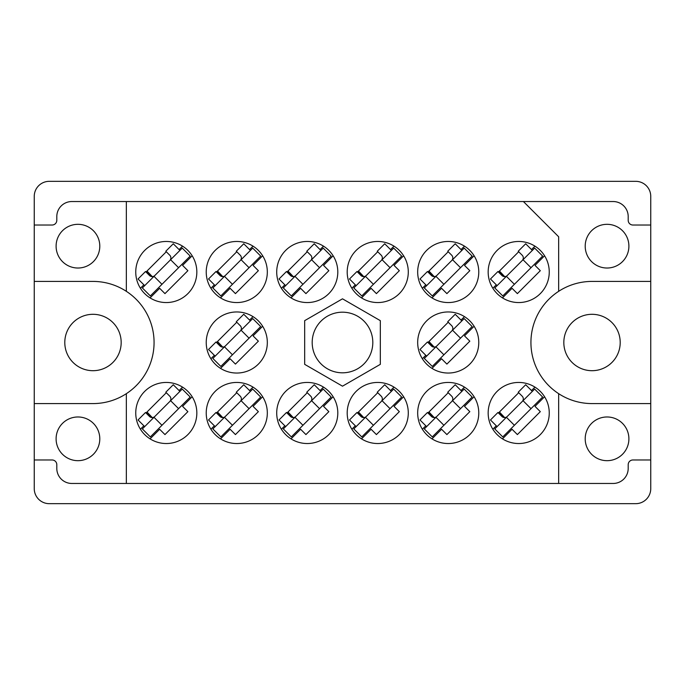 <?xml version="1.0" encoding="UTF-8"?>
<svg xmlns="http://www.w3.org/2000/svg" width="685" height="685" viewBox="0 0 685 685"><rect width="100%" height="100%" fill="white"/><g stroke="black" fill="none" stroke-linecap="round" stroke-linejoin="round"><path stroke-width="1.03" d="M56.101 246.172A21.851 21.851 0 0 0 77.953 268.023A21.851 21.851 0 0 0 99.796 246.172A21.851 21.851 0 0 0 77.953 224.32A21.851 21.851 0 0 0 56.101 246.172M56.101 438.828A21.851 21.851 0 0 0 77.953 460.68A21.851 21.851 0 0 0 99.796 438.828A21.851 21.851 0 0 0 77.953 416.977A21.851 21.851 0 0 0 56.101 438.828M64.792 342.5A28.196 28.196 0 0 0 92.989 370.696A28.196 28.196 0 0 0 121.177 342.5A28.196 28.196 0 0 0 92.989 314.304A28.196 28.196 0 0 0 64.792 342.5M620.208 342.5A28.196 28.196 0 0 1 592.011 370.696A28.196 28.196 0 0 1 563.823 342.5A28.196 28.196 0 0 1 592.011 314.304A28.196 28.196 0 0 1 620.208 342.5M628.899 438.828A21.851 21.851 0 0 1 607.047 460.68A21.851 21.851 0 0 1 585.204 438.828A21.851 21.851 0 0 1 607.047 416.977A21.851 21.851 0 0 1 628.899 438.828M628.899 246.172A21.851 21.851 0 0 1 607.047 268.023A21.851 21.851 0 0 1 585.204 246.172A21.851 21.851 0 0 1 607.047 224.32A21.851 21.851 0 0 1 628.899 246.172M650.75 403.585L592.011 403.585A61.085 61.085 0 0 1 558.652 393.669L558.652 483.464L126.348 483.464L126.348 393.669A61.085 61.085 0 0 0 92.989 281.415L34.25 281.415L34.25 488.636A15.036 15.036 0 0 0 49.286 503.672L635.714 503.672A15.036 15.036 0 0 0 650.75 488.636L650.75 196.364A15.036 15.036 0 0 0 635.714 181.328L49.286 181.328A15.036 15.036 0 0 0 34.25 196.364L34.25 281.415M135.75 272.013A30.542 30.542 0 0 0 166.292 302.556A30.542 30.542 0 0 0 196.835 272.013A30.542 30.542 0 0 0 166.292 241.471A30.542 30.542 0 0 0 135.75 272.013M488.165 272.013A30.542 30.542 0 0 0 518.708 302.556A30.542 30.542 0 0 0 549.25 272.013A30.542 30.542 0 0 0 518.708 241.471A30.542 30.542 0 0 0 488.165 272.013M417.679 272.013A30.542 30.542 0 0 0 448.23 302.556A30.542 30.542 0 0 0 478.772 272.013A30.542 30.542 0 0 0 448.23 241.471A30.542 30.542 0 0 0 417.679 272.013M347.201 272.013A30.542 30.542 0 0 0 377.743 302.556A30.542 30.542 0 0 0 408.286 272.013A30.542 30.542 0 0 0 377.743 241.471A30.542 30.542 0 0 0 347.201 272.013M276.714 272.013A30.542 30.542 0 0 0 307.257 302.556A30.542 30.542 0 0 0 337.799 272.013A30.542 30.542 0 0 0 307.257 241.471A30.542 30.542 0 0 0 276.714 272.013M206.228 272.013A30.542 30.542 0 0 0 236.77 302.556A30.542 30.542 0 0 0 267.321 272.013A30.542 30.542 0 0 0 236.77 241.471A30.542 30.542 0 0 0 206.228 272.013M417.679 342.5A30.542 30.542 0 0 0 448.23 373.042A30.542 30.542 0 0 0 478.772 342.5A30.542 30.542 0 0 0 448.23 311.958A30.542 30.542 0 0 0 417.679 342.5M206.228 342.5A30.542 30.542 0 0 0 236.77 373.042A30.542 30.542 0 0 0 267.321 342.5A30.542 30.542 0 0 0 236.77 311.958A30.542 30.542 0 0 0 206.228 342.5M488.165 412.986A30.542 30.542 0 0 0 518.708 443.529A30.542 30.542 0 0 0 549.25 412.986A30.542 30.542 0 0 0 518.708 382.444A30.542 30.542 0 0 0 488.165 412.986M417.679 412.986A30.542 30.542 0 0 0 448.23 443.529A30.542 30.542 0 0 0 478.772 412.986A30.542 30.542 0 0 0 448.23 382.444A30.542 30.542 0 0 0 417.679 412.986M347.201 412.986A30.542 30.542 0 0 0 377.743 443.529A30.542 30.542 0 0 0 408.286 412.986A30.542 30.542 0 0 0 377.743 382.444A30.542 30.542 0 0 0 347.201 412.986M276.714 412.986A30.542 30.542 0 0 0 307.257 443.529A30.542 30.542 0 0 0 337.799 412.986A30.542 30.542 0 0 0 307.257 382.444A30.542 30.542 0 0 0 276.714 412.986M206.228 412.986A30.542 30.542 0 0 0 236.77 443.529A30.542 30.542 0 0 0 267.321 412.986A30.542 30.542 0 0 0 236.77 382.444A30.542 30.542 0 0 0 206.228 412.986M135.75 412.986A30.542 30.542 0 0 0 166.292 443.529A30.542 30.542 0 0 0 196.835 412.986A30.542 30.542 0 0 0 166.292 382.444A30.542 30.542 0 0 0 135.75 412.986M312.189 342.5A30.311 30.311 0 0 0 342.5 372.811A30.311 30.311 0 0 0 372.811 342.5A30.311 30.311 0 0 0 342.5 312.189A30.311 30.311 0 0 0 312.189 342.5M192.16 396.752L182.57 406.342L187.887 411.651L164.965 434.581L159.648 429.264L150.058 438.854M140.416 429.221L143.859 425.779M179.085 390.553L182.527 387.111M192.16 255.779L182.57 265.369L187.887 270.686L164.965 293.617L159.648 288.299L150.058 297.889M140.416 288.248L143.859 284.806M179.085 249.588L182.527 246.146M544.584 255.779L534.994 265.369L540.311 270.686L517.38 293.617L512.063 288.299L502.473 297.889M492.84 288.248L496.282 284.806M531.5 249.588L534.942 246.146M474.097 255.779L464.507 265.369L469.824 270.686L446.894 293.617L441.577 288.299L431.987 297.889M422.354 288.248L425.796 284.806M461.022 249.588L464.464 246.146M403.611 255.779L394.021 265.369L399.338 270.686L376.416 293.617L371.099 288.299L361.509 297.889M351.867 288.248L355.318 284.806M390.536 249.588L393.978 246.146M333.133 255.779L323.543 265.369L328.851 270.686L305.93 293.617L300.612 288.299L291.022 297.889M281.389 288.248L284.832 284.806M320.049 249.588L323.491 246.146M262.646 255.779L253.056 265.369L258.373 270.686L235.443 293.617L230.126 288.299L220.536 297.889M210.903 288.248L214.345 284.806M249.563 249.588L253.013 246.146M474.097 326.265L464.507 335.856L469.824 341.173L446.894 364.095L441.577 358.777L431.987 368.367M422.354 358.734L425.796 355.292M461.022 320.075L464.464 316.633M262.646 326.265L253.056 335.856L258.373 341.173L235.443 364.095L230.126 358.777L220.536 368.367M210.903 358.734L214.345 355.292M249.563 320.075L253.013 316.633M544.584 396.752L534.994 406.342L540.311 411.651L517.38 434.581L512.063 429.264L502.473 438.854M492.84 429.221L496.282 425.779M531.5 390.553L534.942 387.111M474.097 396.752L464.507 406.342L469.824 411.651L446.894 434.581L441.577 429.264L431.987 438.854M422.354 429.221L425.796 425.779M461.022 390.553L464.464 387.111M403.611 396.752L394.021 406.342L399.338 411.651L376.416 434.581L371.099 429.264L361.509 438.854M351.867 429.221L355.318 425.779M390.536 390.553L393.978 387.111M333.133 396.752L323.543 406.342L328.851 411.651L305.93 434.581L300.612 429.264L291.022 438.854M281.389 429.221L284.832 425.779M320.049 390.553L323.491 387.111M262.646 396.752L253.056 406.342L258.373 411.651L235.443 434.581L230.126 429.264L220.536 438.854M210.903 429.221L214.345 425.779M249.563 390.553L253.013 387.111M650.75 459.978L632.897 459.978A4.701 4.701 0 0 0 628.196 464.67L628.196 468.429A15.036 15.036 0 0 1 613.161 483.464L558.652 483.464M126.348 291.33L126.348 201.536L71.839 201.536A15.036 15.036 0 0 0 56.804 216.571L56.804 220.33A4.701 4.701 0 0 1 52.103 225.023L34.25 225.023M216.503 412.986L236.77 392.719M286.989 412.986L307.257 392.719M357.476 412.986L377.743 392.719M427.954 412.986L448.23 392.719M498.44 412.986L518.708 392.719M216.503 342.5L236.77 322.233M427.954 342.5L448.23 322.233M216.503 272.013L236.77 251.746M286.989 272.013L307.257 251.746M357.476 272.013L377.743 251.746M427.954 272.013L448.23 251.746M498.44 272.013L518.708 251.746M146.025 272.013L166.292 251.746M146.025 412.986L166.292 392.719M34.25 459.978L52.103 459.978A4.701 4.701 0 0 1 56.804 464.67L56.804 468.429A15.036 15.036 0 0 0 71.839 483.464L126.348 483.464M380.329 364.343L380.329 320.657L342.5 298.823L304.671 320.657L304.671 364.343L342.5 386.177L380.329 364.343M126.348 201.536L523.409 201.536L558.652 236.77L558.652 291.33A61.085 61.085 0 0 0 558.652 393.669M523.409 201.536L613.161 201.536A15.036 15.036 0 0 1 628.196 216.571L628.196 220.33A4.701 4.701 0 0 0 632.897 225.023L650.75 225.023M34.25 403.585L92.989 403.585A61.085 61.085 0 0 0 126.348 393.669M558.652 291.33A61.085 61.085 0 0 1 592.011 281.415L650.75 281.415M142.369 428.93L182.236 389.063L190.216 397.035L150.34 436.91L142.369 428.93M144.689 426.609L138.045 419.965L145.52 412.49L149.51 416.471A3.759 3.759 0 0 0 154.827 416.471M179.915 391.383L173.271 384.739L165.796 392.214L169.777 396.204A3.759 3.759 0 0 1 169.777 401.521M152.258 417.576L147.01 412.002M151.222 417.456L146.676 412.336M170.608 400.691L178.588 408.662M153.997 417.302L161.968 425.274M142.369 287.965L182.236 248.09L190.216 256.07L150.34 295.937L142.369 287.965M144.689 285.636L138.045 278.992L145.52 271.517L149.51 275.507A3.759 3.759 0 0 0 154.827 275.507M179.915 250.419L173.271 243.774L165.796 251.249L169.777 255.24A3.759 3.759 0 0 1 169.777 260.557M152.258 276.603L147.01 271.029M151.222 276.483L146.676 271.363M170.608 259.726L178.588 267.698M153.997 276.338L161.968 284.309M212.855 428.93L252.722 389.063L260.694 397.035L220.827 436.91L212.855 428.93M215.176 426.609L208.531 419.965L216.006 412.49L219.996 416.471A3.759 3.759 0 0 0 225.314 416.471M250.393 391.383L243.749 384.739L236.274 392.214L240.264 396.204A3.759 3.759 0 0 1 240.264 401.521M222.745 417.576L217.496 412.002M221.709 417.456L217.154 412.336M241.094 400.691L249.066 408.662M224.483 417.302L232.455 425.274M212.855 358.452L252.722 318.576L260.694 326.548L220.827 366.424L212.855 358.452M215.176 356.123L208.531 349.478L216.006 342.003L219.996 345.985A3.759 3.759 0 0 0 225.314 345.985M250.393 320.905L243.749 314.261L236.274 321.736L240.264 325.717A3.759 3.759 0 0 1 240.264 331.035M222.745 347.089L217.496 341.515M221.709 346.97L217.154 341.849M241.094 330.204L249.066 338.184M224.483 346.815L232.455 354.796M212.855 287.965L252.722 248.09L260.694 256.07L220.827 295.937L212.855 287.965M215.176 285.636L208.531 278.992L216.006 271.517L219.996 275.507A3.759 3.759 0 0 0 225.314 275.507M250.393 250.419L243.749 243.774L236.274 251.249L240.264 255.24A3.759 3.759 0 0 1 240.264 260.557M222.745 276.603L217.496 271.029M221.709 276.483L217.154 271.363M241.094 259.726L249.066 267.698M224.483 276.338L232.455 284.309M283.333 428.93L323.209 389.063L331.18 397.035L291.313 436.91L283.333 428.93M285.662 426.609L279.018 419.965L286.493 412.49L290.483 416.471A3.759 3.759 0 0 0 295.792 416.471M320.88 391.383L314.235 384.739L306.76 392.214L310.75 396.204A3.759 3.759 0 0 1 310.75 401.521M293.231 417.576L287.974 412.002M292.187 417.456L287.64 412.336M311.581 400.691L319.552 408.662M294.961 417.302L302.941 425.274M283.333 287.965L323.209 248.09L331.18 256.07L291.313 295.937L283.333 287.965M285.662 285.636L279.018 278.992L286.493 271.517L290.483 275.507A3.759 3.759 0 0 0 295.792 275.507M320.88 250.419L314.235 243.774L306.76 251.249L310.75 255.24A3.759 3.759 0 0 1 310.75 260.557M293.231 276.603L287.974 271.029M292.187 276.483L287.64 271.363M311.581 259.726L319.552 267.698M294.961 276.338L302.941 284.309M353.82 428.93L393.687 389.063L401.667 397.035L361.791 436.91L353.82 428.93M356.149 426.609L349.496 419.965L356.979 412.49L360.961 416.471A3.759 3.759 0 0 0 366.278 416.471M391.366 391.383L384.722 384.739L377.247 392.214L381.228 396.204A3.759 3.759 0 0 1 381.228 401.521M363.709 417.576L358.46 412.002M362.673 417.456L358.127 412.336M382.059 400.691L390.039 408.662M365.447 417.302L373.419 425.274M353.82 287.965L393.687 248.09L401.667 256.07L361.791 295.937L353.82 287.965M356.149 285.636L349.496 278.992L356.979 271.517L360.961 275.507A3.759 3.759 0 0 0 366.278 275.507M391.366 250.419L384.722 243.774L377.247 251.249L381.228 255.24A3.759 3.759 0 0 1 381.228 260.557M363.709 276.603L358.46 271.029M362.673 276.483L358.127 271.363M382.059 259.726L390.039 267.698M365.447 276.338L373.419 284.309M424.306 428.93L464.173 389.063L472.145 397.035L432.278 436.91L424.306 428.93M426.627 426.609L419.982 419.965L427.457 412.49L431.447 416.471A3.759 3.759 0 0 0 436.765 416.471M461.853 391.383L455.2 384.739L447.725 392.214L451.715 396.204A3.759 3.759 0 0 1 451.715 401.521M434.196 417.576L428.947 412.002M433.16 417.456L428.604 412.336M452.545 400.691L460.517 408.662M435.934 417.302L443.906 425.274M424.306 358.452L464.173 318.576L472.145 326.548L432.278 366.424L424.306 358.452M426.627 356.123L419.982 349.478L427.457 342.003L431.447 345.985A3.759 3.759 0 0 0 436.765 345.985M461.853 320.905L455.2 314.261L447.725 321.736L451.715 325.717A3.759 3.759 0 0 1 451.715 331.035M434.196 347.089L428.947 341.515M433.16 346.97L428.604 341.849M452.545 330.204L460.517 338.184M435.934 346.815L443.906 354.796M424.306 287.965L464.173 248.09L472.145 256.07L432.278 295.937L424.306 287.965M426.627 285.636L419.982 278.992L427.457 271.517L431.447 275.507A3.759 3.759 0 0 0 436.765 275.507M461.853 250.419L455.2 243.774L447.725 251.249L451.715 255.24A3.759 3.759 0 0 1 451.715 260.557M434.196 276.603L428.947 271.029M433.16 276.483L428.604 271.363M452.545 259.726L460.517 267.698M435.934 276.338L443.906 284.309M494.784 428.93L534.66 389.063L542.631 397.035L502.764 436.91L494.784 428.93M497.113 426.609L490.469 419.965L497.944 412.49L501.934 416.471A3.759 3.759 0 0 0 507.251 416.471M532.331 391.383L525.686 384.739L518.211 392.214L522.201 396.204A3.759 3.759 0 0 1 522.201 401.521M504.682 417.576L499.425 412.002M503.646 417.456L499.091 412.336M523.032 400.691L531.003 408.662M506.412 417.302L514.392 425.274M494.784 287.965L534.66 248.09L542.631 256.07L502.764 295.937L494.784 287.965M497.113 285.636L490.469 278.992L497.944 271.517L501.934 275.507A3.759 3.759 0 0 0 507.251 275.507M532.331 250.419L525.686 243.774L518.211 251.249L522.201 255.24A3.759 3.759 0 0 1 522.201 260.557M504.682 276.603L499.425 271.029M503.646 276.483L499.091 271.363M523.032 259.726L531.003 267.698M506.412 276.338L514.392 284.309"/></g></svg>
